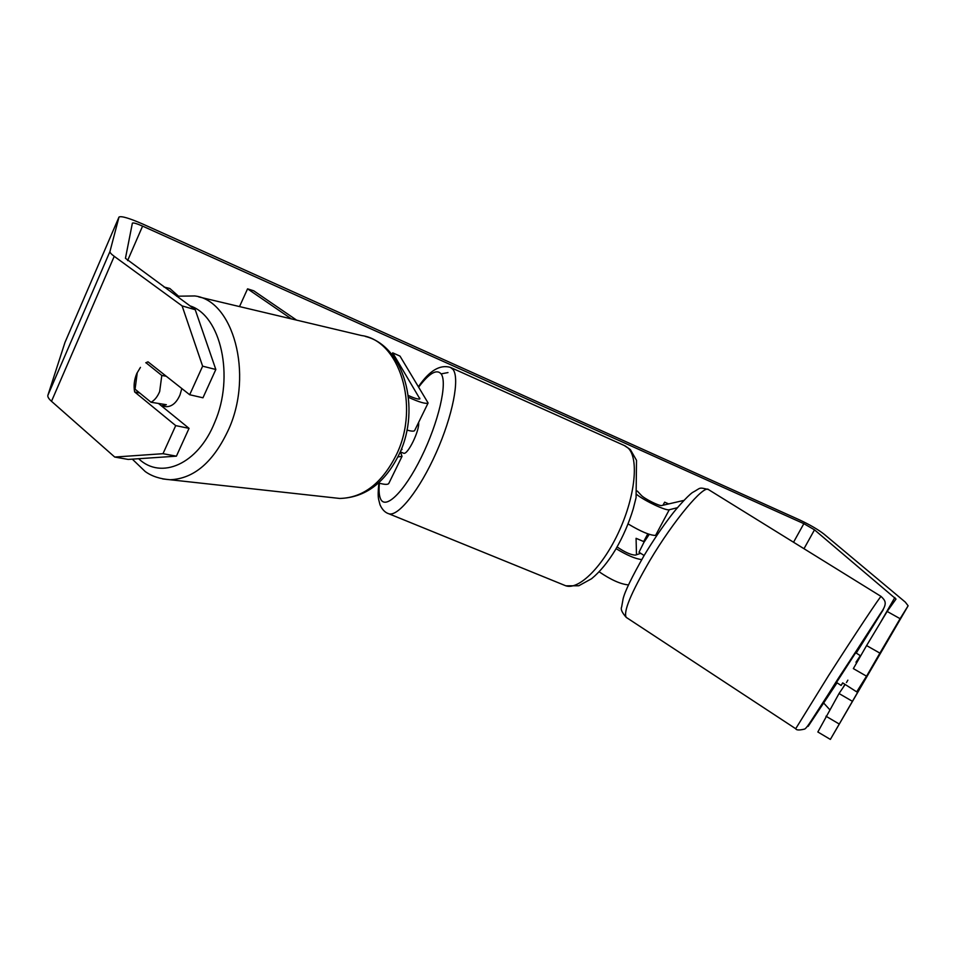 <?xml version="1.0" encoding="UTF-8"?>
<svg xmlns="http://www.w3.org/2000/svg" width="956" height="956" viewBox="0 0 956 956"><rect width="100%" height="100%" fill="white"/><g stroke="black" fill="none" stroke-linecap="round" stroke-linejoin="round"><path stroke-width="1.43" d="M677.398 507.72L669.272 509.739C666.213 511.03 645.252 501.243 636.708 494.503M628.068 523.9C640.855 531.584 650.02 535.42 655.577 535.42L657.178 534.93M683.875 500.406L661.779 505.521C659.628 506.417 643.974 498.554 641.106 495.148L637.305 491.037M628.462 584.905C620.719 584.224 610.932 579.85 599.125 571.784M641.727 559.571C635.561 558.925 627.017 555.293 616.094 548.66M640.699 553.321L635.393 555.137C630.912 554.958 624.806 552.221 617.086 546.928M842.798 682.942L841.113 685.44L836.5 682.465L855.692 652.733L860.328 655.673L859.074 658.66M841.113 685.44L842.69 682.883L856.696 691.857L872.254 667.025M860.328 655.673L855.967 662.257L856.719 662.747M644.117 555.508L639.002 552.233L643.83 542.518L649.243 534.356M855.967 662.257L858.655 658.397M163.966 287.003L169.833 288.485L178.198 295.918M139.839 393.083L134.641 391.936L175.713 425.611L189.049 428.36L158.457 403.444M140.46 367.367L136.875 373.33C134.222 379.58 133.482 385.77 134.641 391.936M202.624 366.172L189.682 394.744L202.959 397.792L215.829 369.494L202.624 366.172L182.106 305.896L195.227 309.708L125.451 258.299L132.382 223.107C133.326 222.569 136.72 223.561 142.587 226.118L803.841 523.661L814.5 529.839L896.011 599.054L887.156 611.446L900.098 618.687L879.89 653.127L866.59 645.575L887.156 611.446M636.481 554.767L636.075 538.312L643.687 541.562L647.798 533.842M663.01 505.234L664.647 502.163L668.662 503.932M182.106 305.896L114.23 256.327C111.171 254.081 109.761 252.456 109.964 251.476L118.998 217.06C121.233 215.781 129.203 218.135 142.886 224.098L799.228 519.753C809.696 524.653 817.942 529.433 823.988 534.105L905.296 602.113L908.128 605.793L900.098 618.687M866.59 645.575L853.35 668.603L866.566 676.203L872.924 665.854M868.179 674.123L830.37 739.406L817.846 731.985L839.033 693.53L852.155 701.166M908.128 605.793L830.37 739.406M866.566 676.203L879.89 653.127M825.984 716.223L839.021 723.895M846.454 682.536L847.864 680.158M839.033 693.53L845.164 684.46M114.732 457.052L162.998 453.694L176.406 456.167L128.176 459.43L114.732 457.052L51.505 401.305C48.66 398.772 47.465 396.752 47.896 395.258L64.936 342.547M823.785 703.138L829.748 709.687M176.406 456.167L189.049 428.36M195.227 309.708L215.829 369.494M162.998 453.694L175.713 425.611M189.682 394.744L148.013 361.834L145.778 362.766M858.297 689.395L859.062 689.838M414.761 430.296L414.617 430.606C413.817 431.467 411.271 431.287 406.969 430.069M408.475 397.326C419.421 402.273 425.97 404.161 428.109 402.99L399.99 356.098L392.689 352.836L419.875 398.855C418.585 399.536 414.725 398.413 408.26 395.473M378.552 482.959C384.216 484.608 387.61 484.812 388.734 483.569L388.913 483.198M391.876 354.521L392.689 352.836M397.911 456.908L402.01 456.382L400.361 451.591M239.514 306.589L247.568 288.843L291.377 318.898M296.623 320.14L253.758 290.815L247.568 288.843M403.384 453.108L403.611 453.216C407.615 455.403 419.911 430.224 418.597 422.456M401.4 449.057L402.106 449.356L400.815 450.515M447.982 372.577L441.122 373.892C436.713 368.837 429.28 373.151 418.859 386.869M164.743 406.479L166.117 406.694C171.865 406.73 176.49 402.799 179.991 394.936L181.831 388.53M137.162 373.39L135.071 389.188L151.048 402.261C154.669 400.241 157.537 396.668 159.676 391.518L161.803 375.457L145.921 362.694M151.048 402.261L166.356 404.711L161.492 405.918M166.284 376.258L161.803 375.457M655.577 535.42L669.272 509.739M881.097 596.448C881.683 594.166 854.652 634.82 828.649 675.462L795.703 728.723L626.252 617.397C623.109 611.96 630.96 593.043 649.781 560.67C673.49 520.662 704.034 484.286 708.551 489.627L881.073 596.436C884.778 600.177 888.244 602.842 880.787 612.999L811.525 720.286C807.665 726.321 805.227 729.273 804.223 729.165C799.132 730.372 796.288 730.217 795.703 728.723M837.038 682.811L808.167 726.333L837.826 679.118L883.284 609.689L856.229 653.079M626.634 617.648L626.252 617.397C622.021 612.617 620.48 609.163 621.639 607.036L623.097 598.874C624.818 591.537 631.844 577.042 644.177 555.412M127.602 260.594L142.587 226.118M793.54 542.243L803.841 523.661M843.096 687.519L844.937 684.317M879.974 623.36L894.84 597.5M803.996 548.708L814.5 529.839M51.505 401.305L114.23 256.327M47.896 395.258L109.964 251.476M64.841 342.75L118.962 217.131M419.325 399.082L419.792 398.126M418.609 386.451C429.387 370.689 439.975 364.332 450.36 367.367L453.048 369.482C459.955 378.218 452.75 415.657 436.199 452.702C419.732 489.807 398.365 516.694 388.937 513.814L387.67 513.312M379.424 483.21C378.731 489.926 379.042 494.981 380.345 498.351C384.85 510.731 404.101 492.4 421.285 457.327C438.565 422.397 447.743 382.508 441.146 373.927M563.944 585.048L565.832 585.813C579.037 590.258 603.296 566.143 619.273 530.831C635.37 495.59 638.931 458.354 628.223 448.149L624.28 445.508L451.017 367.666M176.657 296.217L194.737 295.954C233.121 300.208 253.46 373.569 229.01 428.575C213.857 461.7 194.235 478.753 170.132 479.745L162.747 478.944M138.632 458.713C161.05 480.223 198.023 464.21 214.658 422.504C234.722 376.748 220.872 315.253 189.945 305.872M332.365 497.646L339.774 498.458C363.459 497.825 382.472 482.947 396.836 453.825C419.971 405.571 399.321 340.288 361.571 335.544L198.752 296.91M708.396 489.52C698.047 487.022 701.346 487.787 692.287 492.627C687.221 496.379 676.717 508.15 671.339 515.26C662.102 527.33 653.079 540.642 644.296 555.209M64.888 342.63L118.998 217.06M414.617 430.606L428.109 402.99M388.734 483.569L402.01 456.382M625.14 445.89L630.363 449.595L636.517 460.314L636.075 497.646L633.231 508.891C628.905 523.159 623.013 536.71 615.58 549.533C608.052 562.009 600.045 571.748 591.561 578.739L578.774 585.765L565.832 585.813L388.937 513.814C385.208 512.691 382.257 509.727 380.082 504.935M403.611 453.216L400.516 451.901M378.863 483.043C378.062 490.739 377.967 496.14 378.6 499.271L380.01 504.78M365.347 336.44C404.03 345.893 421.154 408.009 399.524 453.491C385.411 482.649 365.491 497.634 339.774 498.458L170.132 479.745C160.034 478.992 151.717 476.243 145.204 471.523L132.31 459.143M166.117 406.694L161.564 405.965"/></g></svg>
